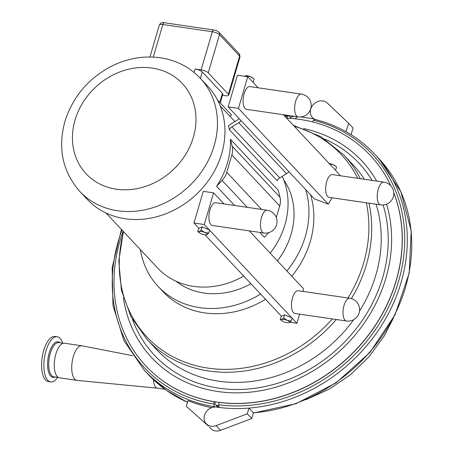 <?xml version="1.0" encoding="UTF-8"?>
<svg xmlns="http://www.w3.org/2000/svg" width="453" height="453" viewBox="0 0 453 453"><rect width="100%" height="100%" fill="white"/><g stroke="black" fill="none" stroke-linecap="round" stroke-linejoin="round"><path stroke-width="0.68" d="M62.667 343.148A22.809 9.638 98.3 0 0 60.113 338.414A22.809 9.638 98.3 0 0 57.248 336.789A22.809 9.638 98.3 0 0 45.068 354.337A22.809 9.638 98.3 0 0 47.786 380.305A22.809 9.638 98.3 0 0 50.657 381.924A22.809 9.638 98.3 0 0 57.667 377.383M57.248 336.789L54.966 336.46A22.809 9.638 98.3 0 0 42.792 354.003A22.809 9.638 98.3 0 0 45.51 379.971A22.809 9.638 98.3 0 0 48.38 381.59L50.657 381.924M157.542 388.198A13.579 5.736 -81.7 0 1 157.423 388.187A13.579 5.736 -81.7 0 1 155.713 387.219A13.579 5.736 -81.7 0 1 153.408 379.665M157.48 388.193L77.072 380.384A17.469 7.384 -81.7 0 1 76.919 380.367A17.469 7.384 -81.7 0 1 74.722 379.121A17.469 7.384 -81.7 0 1 72.644 359.235A17.469 7.384 -81.7 0 1 81.965 345.792A17.469 7.384 -81.7 0 1 82.118 345.82L132.65 355.701M76.919 380.367L59.456 377.813A17.469 7.384 -81.7 0 1 57.259 376.573A17.469 7.384 -81.7 0 1 55.181 356.687A17.469 7.384 -81.7 0 1 64.507 343.244L81.965 345.792M216.868 406.239A153.873 132.168 -43.2 0 0 218.737 406.556M218.652 405.52A153.873 132.168 136.8 0 1 215.736 405.033A153.873 132.168 136.8 0 0 218.652 405.52M291.183 321.098L289.291 322.598A4.309 1.246 -163.6 0 0 287.157 320.322L291.183 321.098L292.128 317.893L284.524 314.818L283.584 318.023L287.157 320.322A4.309 1.246 -163.6 0 0 281.692 319.524A4.309 1.246 -163.6 0 0 282.111 320.911A4.309 1.246 -163.6 0 0 283.827 321.8A4.309 1.246 -163.6 0 0 288.414 322.763A4.309 1.246 -163.6 0 0 289.291 322.598L288.584 322.751M284.524 314.818L281.194 316.296L280.248 319.501L281.692 319.524L283.584 318.023M281.953 320.792L280.248 319.501M292.06 318.108L296.891 323.255L289.903 322.236M209.592 230.192L291.692 317.717M281.387 316.211L205.028 234.818M208.714 233.182L206.823 234.682A4.309 1.246 -163.6 0 0 204.688 232.406L208.714 233.182L209.654 229.977L202.055 226.902L201.109 230.107L204.688 232.406A4.309 1.246 -163.6 0 0 199.218 231.608A4.309 1.246 -163.6 0 0 199.643 232.995A4.309 1.246 -163.6 0 0 201.353 233.884A4.309 1.246 -163.6 0 0 205.945 234.847A4.309 1.246 -163.6 0 0 206.823 234.682L206.109 234.835M202.055 226.902L198.72 228.38L197.78 231.585L199.218 231.608L201.109 230.107M199.479 232.876L197.78 231.585M223.986 203.935L213.59 192.848L204.269 224.518L209.218 229.801M204.269 224.518L193.958 223.018L203.278 191.347L213.59 192.848M198.912 228.295L193.958 223.018M346.437 320.996L294.897 313.47A11.495 4.858 -81.7 0 1 292.53 297.802A11.495 4.858 -81.7 0 1 298.216 290.718L349.761 298.244A11.495 4.858 98.3 0 0 344.07 305.328A11.495 4.858 98.3 0 0 346.437 320.996A11.495 11.495 0 0 0 359.472 311.279A11.495 11.495 0 0 0 349.761 298.244M310.594 194.79A90.515 77.746 136.8 0 1 310.254 241.613A90.515 77.746 136.8 0 1 291.817 276.239M265.509 299.286A90.515 77.746 136.8 0 1 163.069 291.692L158.154 286.449A90.515 77.746 136.8 0 1 140.373 249.62M332.077 197.785L328.289 204.173L314.427 198.878L228.136 106.891L237.457 75.221L247.768 76.727L238.448 108.397L328.289 204.173M249.241 230.854L303.436 288.623L303.148 291.443M263.884 232.995L212.344 225.469A11.495 4.858 -81.7 0 1 209.977 209.801A11.495 4.858 -81.7 0 1 215.662 202.718L267.208 210.243A11.495 4.858 98.3 0 0 261.517 217.327A11.495 4.858 98.3 0 0 263.884 232.995A11.495 11.495 0 0 0 276.919 223.278A11.495 11.495 0 0 0 267.208 210.243M296.891 323.255L299.569 314.15M335.435 170.181L340.299 175.753M335.628 170.096L336.568 166.891L332.995 164.592A4.309 1.246 16.4 0 1 334.705 165.481A4.309 1.246 16.4 0 1 334.869 165.6M329.314 163.658A4.309 1.246 16.4 0 1 332.995 164.592L328.969 163.816M335.192 169.92L283.419 114.734M258.165 87.808L252.961 82.265M253.153 82.18L254.099 78.975L250.52 76.676A4.309 1.246 16.4 0 1 252.236 77.565A4.309 1.246 16.4 0 1 252.395 77.684M245.764 75.719A4.309 1.246 16.4 0 1 245.934 75.713A4.309 1.246 16.4 0 1 250.52 76.676L245.668 75.725L244.444 76.24M246.313 76.512L246.494 75.9M252.717 82.004L247.768 76.727M380.616 204.869L329.071 197.344A11.495 4.858 -81.7 0 1 326.704 181.681A11.495 4.858 -81.7 0 1 332.394 174.598L383.934 182.123A11.495 4.858 98.3 0 0 378.249 189.201A11.495 4.858 98.3 0 0 380.616 204.869A11.495 11.495 0 0 0 393.651 195.158A11.495 11.495 0 0 0 383.934 182.123M298.063 116.868L246.517 109.343A11.495 4.858 -81.7 0 1 244.156 93.675A11.495 4.858 -81.7 0 1 249.841 86.597L301.381 94.122A11.495 4.858 98.3 0 0 295.696 101.2A11.495 4.858 98.3 0 0 298.063 116.868A11.495 11.495 0 0 0 311.098 107.157A11.495 11.495 0 0 0 301.381 94.122M228.136 106.891L238.448 108.397M214.541 407.032L213.839 404.104L214.173 401.726L215.181 402.802L214.982 404.229L217.831 407.264M286.607 118.21L287.502 116.421L288.889 115.713L291.449 118.437M284.008 115.356L288.889 115.713M393.742 192.638A153.873 132.168 136.8 0 1 363.68 341.211A153.873 132.168 136.8 0 1 219.042 402.434L218.708 404.818L219.116 407.434A157.944 135.668 -43.2 0 0 248.98 408.085L253.42 412.819L251.743 418.515L220.532 430.35A10.408 8.941 136.8 0 1 210.713 428.51L209.365 427.077M314.869 119.501L313.476 120.215L312.581 122.004M219.116 407.434A157.944 135.668 136.8 0 1 216.676 407.1A10.408 8.941 -43.2 0 0 205.775 412.53A10.408 8.941 -43.2 0 0 206.274 423.781A10.408 8.941 -43.2 0 0 216.092 425.616L247.304 413.782L251.743 418.515M247.304 413.782L248.98 408.085A157.944 135.668 -43.2 0 0 390.492 309.563A157.944 135.668 -43.2 0 0 374.563 153.986C358.334 136.857 338.334 125.305 314.575 119.32M206.274 423.781L207.859 425.469A10.408 8.941 -43.2 0 0 208.352 425.956L186.302 406.335L187.984 400.622A157.944 135.668 -43.2 0 0 211.71 407.666M208.352 425.956L186.302 406.335M297.27 116.755A9.955 8.55 136.8 0 1 295.084 118.788M284.96 114.954L285.367 115.39M286.036 115.113L286.324 115.419M294.376 116.33L290.226 117.129M289.274 116.121L289.473 115.617M345.973 131.664L348.657 123.324L353.097 128.057L350.984 134.626M348.657 123.324L327.338 103.063A10.408 8.941 -43.2 0 0 313.753 104.15A10.408 8.941 -43.2 0 0 312.462 117.616A10.408 8.941 -43.2 0 0 315.073 119.445M214.173 401.726A153.873 132.168 136.8 0 1 145.968 366.064A153.873 132.168 136.8 0 1 145.923 366.018M370.367 155.47A153.873 132.168 136.8 0 1 370.412 155.515A153.873 132.168 136.8 0 1 390.826 185.815M393.753 192.808A153.873 132.168 136.8 0 1 396.086 280.837A153.873 132.168 136.8 0 1 285.707 395.073A153.873 132.168 136.8 0 1 145.877 365.967A153.873 132.168 136.8 0 1 120.107 240.549A153.873 132.168 136.8 0 1 123.154 231.262M286.596 118.114A153.873 132.168 136.8 0 1 370.316 155.419A153.873 132.168 136.8 0 1 390.729 185.707M303.72 128.601A143.924 123.624 136.8 0 1 376.686 181.064M386.568 204.161A143.924 123.624 136.8 0 1 385.899 278.182A143.924 123.624 136.8 0 1 246.613 392.474A143.924 123.624 136.8 0 1 123.363 297.791M305.679 189.552A90.515 77.746 136.8 0 1 305.339 236.375A90.515 77.746 136.8 0 1 286.902 271.002M260.594 294.048A90.515 77.746 136.8 0 1 158.154 286.449M250.922 283.737A74.603 64.083 136.8 0 1 204.003 293.04A74.603 64.083 136.8 0 1 175.798 281.115M283.731 179.864A74.603 64.083 136.8 0 1 277.417 260.888M243.748 276.092A78.284 67.242 136.8 0 1 193.59 286.37A78.284 67.242 136.8 0 1 157.655 268.04L106.03 213.012M282.23 176.347A78.284 67.242 136.8 0 1 270.192 253.187M268.754 232.655L264.41 237.304L259.812 232.4M234.558 205.481L216.574 186.302A78.284 67.242 -43.2 0 0 230.418 139.252L278.261 190.249L279.988 197.185L232.146 146.189L230.418 139.252M288.923 171.693A8.505 7.305 136.8 0 1 286.573 173.697L279.722 177.876A5.747 4.938 -43.2 0 0 277.179 180.713L229.343 129.717A78.284 67.242 -43.2 0 0 228.493 125.849A9.173 7.877 -43.2 0 1 230.515 124.241L237.366 120.062A5.079 4.366 136.8 0 0 239.042 118.516M125.204 218.748A82.65 70.991 136.8 0 1 87.265 199.388L79.773 191.404A82.65 70.991 -43.2 0 0 117.712 210.764A82.65 70.991 -43.2 0 0 204.263 167.621A82.65 70.991 -43.2 0 0 200.334 78.312L207.819 86.297A82.65 70.991 136.8 0 1 211.755 175.605A82.65 70.991 136.8 0 1 125.204 218.748M232.146 146.189A18.392 15.798 136.8 0 1 231.874 154.96L279.711 205.956A18.392 15.798 -43.2 0 0 279.988 197.185M279.711 205.956L276.296 217.553M229.343 129.717A5.747 4.938 136.8 0 1 231.885 126.88L238.737 122.701A8.505 7.305 -43.2 0 0 241.087 120.696M216.574 186.302L222.072 180.419L247.327 207.344M228.397 94.275L208.261 72.814L219.501 34.632L239.637 56.098L228.397 94.275A5.747 1.659 16.4 0 1 228.759 95.147A5.747 1.659 16.4 0 1 225.26 95.674L222.485 95.266M217.531 100.011L231.483 114.886L230.067 116.398M261.596 209.428L226.766 172.299L231.874 154.96M226.766 172.299A18.392 15.798 136.8 0 1 222.072 180.419M153.267 57.078L162.854 24.513L212.332 31.733L201.098 69.915L195.118 69.043A5.747 1.659 16.4 0 1 202.287 71.942L222.417 93.403A5.747 1.659 16.4 0 1 222.78 94.275L220.243 102.899M201.098 69.915A5.747 1.659 16.4 0 1 208.261 72.814M60.073 342.768A17.978 7.599 98.3 0 0 49.224 352.876A17.978 7.599 98.3 0 0 50.668 376.103A17.978 7.599 98.3 0 0 55.079 377.004M58.471 377.502L53.901 376.834A17.299 7.31 -81.7 0 1 51.721 375.605A17.299 7.31 -81.7 0 1 50.34 353.255A17.299 7.31 -81.7 0 1 58.896 342.598L63.465 343.266M366.313 202.78A133.273 114.479 136.8 0 1 363.583 263.182A133.273 114.479 136.8 0 1 347.961 297.983M332.377 318.94A133.273 114.479 136.8 0 1 208.04 368.125A133.273 114.479 136.8 0 1 123.584 231.721M294.331 126.364A133.273 114.479 136.8 0 1 357.745 178.295M187.491 402.304L166.574 390.463L148.612 374.841A157.944 135.668 -43.2 0 0 187.502 402.253M287.502 116.421A156.138 134.116 -43.2 0 0 284.909 116.319M121.987 230.016A156.138 134.116 -43.2 0 0 213.839 404.104M121.427 229.422L112.151 267.689L112.995 305.599L123.912 340.548L144.173 370.107A157.944 135.668 -43.2 0 0 214.246 406.72M218.708 404.818A156.138 134.116 -43.2 0 0 396.8 286.93A156.138 134.116 -43.2 0 0 313.476 120.215M253.42 412.819A157.944 135.668 -43.2 0 0 394.931 314.291A157.944 135.668 -43.2 0 0 379.002 158.72L374.563 153.986M220.532 430.35L216.092 425.616M383.119 204.96A140.294 120.509 136.8 0 1 382.643 277.706A140.294 120.509 136.8 0 1 218.907 388.181A140.294 120.509 136.8 0 1 132.514 319.575M324.875 139.128A140.294 120.509 136.8 0 1 372.106 180.396M360.322 178.675A134.864 115.843 136.8 0 0 343.77 154.898L353.283 165.039A134.864 115.843 136.8 0 1 364.393 179.269M376.069 204.207A134.864 115.843 136.8 0 1 375.871 274.965A134.864 115.843 136.8 0 1 359.501 311.092M353.725 319.642A134.864 115.843 136.8 0 1 218.476 381.166A134.864 115.843 136.8 0 1 156.568 349.58L147.049 339.439A134.864 115.843 136.8 0 0 208.958 371.024A134.864 115.843 136.8 0 0 336.29 319.512M368.997 203.176A134.864 115.843 136.8 0 1 366.352 264.824A134.864 115.843 136.8 0 1 351.415 298.612M279.722 177.876L231.885 126.88M286.573 173.697L238.737 122.701M116.376 189.201A65.957 56.659 136.8 0 1 75.056 119.988A65.957 56.659 136.8 0 1 152.032 68.052A65.957 56.659 136.8 0 1 193.357 137.259A65.957 56.659 136.8 0 1 116.376 189.201M200.39 78.375L202.287 71.942M195.118 69.043L194.105 72.486M222.417 93.403L219.773 102.401M164.275 22.741C162.248 22.061 160.605 22.826 159.354 25.034A5.747 1.659 16.4 0 1 162.854 24.513A2.877 1.217 98.3 0 1 164.275 22.741L213.754 29.966A2.877 1.217 -81.7 0 0 212.332 31.733A5.747 1.659 16.4 0 1 219.501 34.632A2.877 2.469 136.8 0 0 219.02 32.293L239.156 53.754A2.877 2.469 -43.2 0 1 239.637 56.098A5.747 1.659 16.4 0 1 239.994 56.97L228.759 95.147M164.932 389.28L157.423 388.187M393.731 317.411L384.201 336.024L369.036 356.76L350.492 374.693L329.24 389.172L306.035 399.671M282.111 320.911L281.647 320.577M199.643 232.995L199.173 232.661M334.705 165.481L335.175 165.809M252.236 77.565L252.7 77.899M253.352 413.051L296.036 403.685L336.007 382.893L369.954 352.417L395.05 314.795L409.201 273.153L411.199 230.945L400.854 191.698L379.002 158.72M148.612 374.841L144.173 370.107M312.462 117.616L314.139 119.405M300.86 116.936L313.561 118.788M343.77 154.898L320.928 136.693L293.419 125.39M123.341 231.46L118.816 261.166L121.398 290.135L130.985 316.732L147.049 339.439M220.215 105.894L234.914 121.557M200.334 78.312C190.011 67.514 177.304 60.764 162.214 58.075C144.252 55.204 126.761 58.222 109.734 67.129C87.395 79.518 72.446 97.644 64.892 121.512C57.616 148.358 62.576 171.653 79.773 191.404M159.354 25.034L149.949 56.982M239.994 56.97L239.156 53.754M213.754 29.966C215.418 30.051 217.168 30.827 219.02 32.293"/></g></svg>
